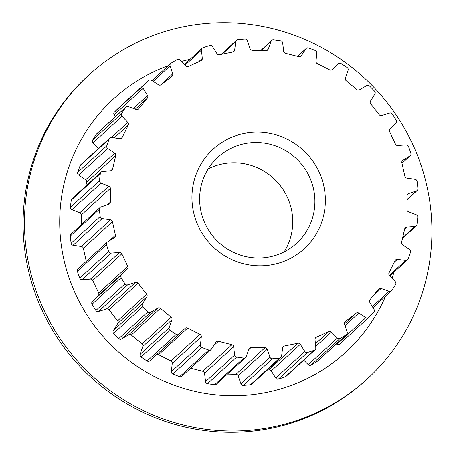 <?xml version="1.0" encoding="UTF-8"?>
<svg xmlns="http://www.w3.org/2000/svg" width="455" height="455" viewBox="0 0 455 455"><rect width="100%" height="100%" fill="white"/><g stroke="black" fill="none" stroke-linecap="round" stroke-linejoin="round"><path stroke-width="0.68" d="M325.365 200.621A67.482 66.06 -132.5 0 1 258.417 265.783A67.482 66.06 -132.5 0 1 191.942 197.311A67.482 66.06 -132.5 0 1 258.884 132.149A67.482 66.06 -132.5 0 1 325.365 200.621M199.631 198.801A58.303 57.068 47.5 0 0 234.24 252.667A58.303 57.068 47.5 0 0 296.649 243.226A58.303 57.068 47.5 0 0 314.905 201.662A58.303 57.068 47.5 0 0 280.297 147.801A58.303 57.068 47.5 0 0 217.888 157.242A58.303 57.068 47.5 0 0 199.631 198.801M208.197 168.902A58.303 57.068 -132.5 0 1 292.753 221.955A58.303 57.068 -132.5 0 1 284.182 251.854M190.065 59.281A171.825 168.196 47.5 0 0 181.477 61.397M168.373 65.583A171.825 168.196 47.5 0 0 59.713 221.38A171.825 168.196 47.5 0 0 195.002 391.442A171.825 168.196 47.5 0 0 385.595 296.194M431.926 231.919A206.092 201.736 47.5 0 0 309.593 41.524A206.092 201.736 47.5 0 0 88.987 74.893A206.092 201.736 47.5 0 0 24.456 221.812A206.092 201.736 47.5 0 0 146.789 412.207A206.092 201.736 47.5 0 0 367.401 378.839A206.092 201.736 47.5 0 0 431.926 231.919M88.987 74.893L87.599 76.161A206.092 201.736 47.5 0 0 23.074 223.081A206.092 201.736 47.5 0 0 145.407 413.476A206.092 201.736 47.5 0 0 366.013 380.107L367.401 378.839M236.441 40.37A2.332 2.281 -132.5 0 0 235.73 41.746L234.661 50.033A2.332 2.281 47.5 0 1 232.88 51.955L219.429 54.691A2.332 2.281 47.5 0 1 216.984 53.633L212.468 46.478A2.332 2.281 -132.5 0 0 209.823 45.472A161.69 158.277 47.5 0 0 202.975 47.695A2.332 2.281 -132.5 0 0 201.485 50.05L202.287 58.411A2.332 2.281 47.5 0 1 200.991 60.691L188.546 66.373A2.332 2.281 47.5 0 1 185.941 65.878L179.97 59.878A2.332 2.281 -132.5 0 0 177.177 59.48A161.69 158.277 47.5 0 0 171.035 63.188A2.332 2.281 -132.5 0 0 170.107 65.827L172.746 73.841A2.332 2.281 47.5 0 1 171.99 76.36L161.178 84.704A2.332 2.281 47.5 0 1 158.539 84.801L151.418 80.256A2.332 2.281 -132.5 0 0 148.62 80.484A161.69 158.277 47.5 0 0 143.479 85.489A2.332 2.281 -132.5 0 0 143.171 88.281L147.511 95.539A2.332 2.281 47.5 0 1 147.335 98.178L138.701 108.762A2.332 2.281 47.5 0 1 136.164 109.445L128.242 106.578A2.332 2.281 -132.5 0 0 125.58 107.431A161.69 158.277 47.5 0 0 121.707 113.477A2.332 2.281 -132.5 0 0 122.025 116.281L127.844 122.423A2.332 2.281 47.5 0 1 128.264 125.051L122.236 137.342A2.332 2.281 47.5 0 1 119.927 138.582L111.606 137.541A2.332 2.281 -132.5 0 0 109.211 138.968A161.69 158.277 47.5 0 0 106.794 145.754A2.332 2.281 -132.5 0 0 107.727 148.432L114.74 153.153A2.332 2.281 47.5 0 1 115.729 155.627L112.612 169.015A2.332 2.281 47.5 0 1 110.645 170.744L102.341 171.581A2.332 2.281 -132.5 0 0 100.339 173.509A161.69 158.277 47.5 0 0 99.503 180.698A2.332 2.281 -132.5 0 0 100.999 183.115L108.853 186.175A2.332 2.281 47.5 0 1 110.36 188.381L110.315 202.191A2.332 2.281 47.5 0 1 108.79 204.318L100.919 206.991A2.332 2.281 -132.5 0 0 99.4 209.328A161.69 158.277 47.5 0 0 100.185 216.557A2.332 2.281 -132.5 0 0 102.176 218.588L110.474 219.839A2.332 2.281 47.5 0 1 112.43 221.665L115.451 235.201A2.332 2.281 47.5 0 1 114.444 237.629L107.403 242.003A2.332 2.281 -132.5 0 0 106.447 244.631A161.69 158.277 47.5 0 0 108.819 251.535A2.332 2.281 -132.5 0 0 111.202 253.082L119.528 252.457A2.332 2.281 47.5 0 1 121.832 253.805L127.77 266.397A2.332 2.281 47.5 0 1 127.332 269.002L121.468 274.854A2.332 2.281 -132.5 0 0 121.132 277.641A161.69 158.277 47.5 0 0 124.966 283.88A2.332 2.281 -132.5 0 0 127.616 284.858L135.556 282.39A2.332 2.281 47.5 0 1 138.093 283.203L146.652 294.209A2.332 2.281 47.5 0 1 146.806 296.859L142.421 303.9A2.332 2.281 -132.5 0 0 142.711 306.704A161.69 158.277 47.5 0 0 147.812 311.965A2.332 2.281 -132.5 0 0 150.605 312.335L157.76 308.143A2.332 2.281 47.5 0 1 160.399 308.371L171.148 317.249A2.332 2.281 47.5 0 1 171.888 319.808L169.192 327.685A2.332 2.281 -132.5 0 0 170.102 330.37A161.69 158.277 47.5 0 0 176.221 334.379A2.332 2.281 -132.5 0 0 179.014 334.118L185.02 328.419A2.332 2.281 47.5 0 1 187.636 328.055L200.035 334.357A2.332 2.281 47.5 0 1 201.32 336.694L200.456 345.015A2.332 2.281 -132.5 0 0 201.929 347.444A161.69 158.277 47.5 0 0 208.76 350.009A2.332 2.281 -132.5 0 0 211.41 349.133L215.977 342.205A2.332 2.281 47.5 0 1 218.428 341.267L231.857 344.674A2.332 2.281 47.5 0 1 233.625 346.682L234.638 355.019A2.332 2.281 -132.5 0 0 236.606 357.073A161.69 158.277 47.5 0 0 243.8 358.062A2.332 2.281 -132.5 0 0 246.178 356.612L249.067 348.809A2.332 2.281 47.5 0 1 251.24 347.341L265.026 347.683A2.332 2.281 47.5 0 1 267.187 349.258L270.02 357.203A2.332 2.281 -132.5 0 0 272.391 358.773A161.69 158.277 47.5 0 0 279.592 358.136A2.332 2.281 -132.5 0 0 281.571 356.185L282.64 347.899A2.332 2.281 47.5 0 1 284.426 345.976L297.877 343.235A2.332 2.281 47.5 0 1 300.323 344.298L304.839 351.448A2.332 2.281 -132.5 0 0 307.483 352.46A161.69 158.277 47.5 0 0 314.325 350.231A2.332 2.281 -132.5 0 0 315.815 347.876L315.014 339.515A2.332 2.281 47.5 0 1 316.316 337.24L328.755 331.558A2.332 2.281 47.5 0 1 331.365 332.048L337.337 338.048A2.332 2.281 -132.5 0 0 340.124 338.446A161.69 158.277 47.5 0 0 346.272 334.743A2.332 2.281 -132.5 0 0 347.193 332.099L344.56 324.091A2.332 2.281 47.5 0 1 345.317 321.571L356.123 313.228A2.332 2.281 47.5 0 1 358.762 313.131L365.888 317.675A2.332 2.281 -132.5 0 0 368.681 317.442A161.69 158.277 47.5 0 0 373.822 312.443A2.332 2.281 -132.5 0 0 374.135 309.65L369.796 302.393A2.332 2.281 47.5 0 1 369.972 299.754L378.6 289.17A2.332 2.281 47.5 0 1 381.142 288.481L389.065 291.348A2.332 2.281 -132.5 0 0 391.727 290.5A161.69 158.277 47.5 0 0 395.6 284.455A2.332 2.281 -132.5 0 0 395.281 281.645L389.457 275.502A2.332 2.281 47.5 0 1 389.042 272.881L395.065 260.59A2.332 2.281 47.5 0 1 397.38 259.35L405.701 260.391A2.332 2.281 -132.5 0 0 408.095 258.963A161.69 158.277 47.5 0 0 410.507 252.178A2.332 2.281 -132.5 0 0 409.574 249.499L402.561 244.779A2.332 2.281 47.5 0 1 401.577 242.299L404.688 228.916A2.332 2.281 47.5 0 1 406.656 227.187L414.966 226.351A2.332 2.281 -132.5 0 0 416.968 224.417A161.69 158.277 47.5 0 0 417.804 217.234A2.332 2.281 -132.5 0 0 416.302 214.817L408.453 211.757A2.332 2.281 47.5 0 1 406.941 209.55L406.992 195.741A2.332 2.281 47.5 0 1 408.516 193.608L416.388 190.941A2.332 2.281 -132.5 0 0 417.906 188.597A161.69 158.277 47.5 0 0 417.116 181.369A2.332 2.281 -132.5 0 0 415.125 179.338L406.827 178.093A2.332 2.281 47.5 0 1 404.876 176.267L401.856 162.731A2.332 2.281 47.5 0 1 402.857 160.302L409.904 155.929A2.332 2.281 -132.5 0 0 410.854 153.301A161.69 158.277 47.5 0 0 408.488 146.391A2.332 2.281 -132.5 0 0 406.105 144.849L397.778 145.475A2.332 2.281 47.5 0 1 395.475 144.121L389.537 131.535A2.332 2.281 47.5 0 1 389.969 128.93L395.833 123.078A2.332 2.281 -132.5 0 0 396.174 120.291A161.69 158.277 47.5 0 0 392.341 114.051A2.332 2.281 -132.5 0 0 389.685 113.067L381.745 115.542A2.332 2.281 47.5 0 1 379.214 114.728L370.654 103.723A2.332 2.281 47.5 0 1 370.501 101.073L374.886 94.031A2.332 2.281 -132.5 0 0 374.596 91.222A161.69 158.277 47.5 0 0 369.494 85.967A2.332 2.281 -132.5 0 0 366.696 85.597L359.541 89.789A2.332 2.281 47.5 0 1 356.902 89.561L346.158 80.683A2.332 2.281 47.5 0 1 345.419 78.124L348.109 70.246A2.332 2.281 -132.5 0 0 347.205 67.562A161.69 158.277 47.5 0 0 341.085 63.546A2.332 2.281 -132.5 0 0 338.292 63.808L332.281 69.513A2.332 2.281 47.5 0 1 329.67 69.877L317.272 63.575A2.332 2.281 47.5 0 1 315.986 61.232L316.845 52.916A2.332 2.281 -132.5 0 0 315.372 50.488A161.69 158.277 47.5 0 0 308.547 47.923A2.332 2.281 -132.5 0 0 305.891 48.799L301.329 55.726A2.332 2.281 47.5 0 1 298.878 56.665L285.444 53.258A2.332 2.281 47.5 0 1 283.681 51.25L282.669 42.906A2.332 2.281 -132.5 0 0 280.695 40.859A161.69 158.277 47.5 0 0 273.5 39.869A2.332 2.281 -132.5 0 0 271.123 41.32L268.234 49.123A2.332 2.281 47.5 0 1 266.061 50.59L252.28 50.243A2.332 2.281 47.5 0 1 250.119 48.674L247.281 40.728A2.332 2.281 -132.5 0 0 244.915 39.158A161.69 158.277 47.5 0 0 237.715 39.79A2.332 2.281 -132.5 0 0 236.441 40.37L221.198 54.333M148.62 80.484L119.546 107.118A161.69 158.277 47.5 0 0 114.404 112.123A2.332 2.281 -132.5 0 0 114.097 114.91L115.234 116.821M125.58 107.431L96.505 134.066A161.69 158.277 47.5 0 0 92.627 140.112A2.332 2.281 -132.5 0 0 92.951 142.916L98.337 148.603M96.505 134.066A2.332 2.281 -132.5 0 1 96.847 133.662L125.921 107.033M109.211 138.968L80.137 165.597A161.69 158.277 47.5 0 0 77.72 172.388A2.332 2.281 -132.5 0 0 78.652 175.061L85.665 179.782A2.332 2.281 47.5 0 1 86.655 182.262L85.745 186.175M80.137 165.597A2.332 2.281 -132.5 0 1 80.717 164.744L109.791 138.11M100.339 173.509L71.259 200.143A161.69 158.277 47.5 0 0 70.423 207.332A2.332 2.281 -132.5 0 0 71.924 209.744L79.779 212.804A2.332 2.281 47.5 0 1 81.286 215.016L81.252 224.747M71.259 200.143A2.332 2.281 -132.5 0 1 71.97 198.789L101.044 172.155M99.4 209.328L70.326 235.963A161.69 158.277 47.5 0 0 71.111 243.192A2.332 2.281 -132.5 0 0 73.101 245.222L81.4 246.468A2.332 2.281 47.5 0 1 83.356 248.293L86.262 261.312M70.326 235.963A2.332 2.281 -132.5 0 1 71.048 234.092L100.123 207.463M106.447 244.631L77.373 271.265A161.69 158.277 47.5 0 0 79.744 278.17A2.332 2.281 -132.5 0 0 82.127 279.717L90.454 279.086A2.332 2.281 47.5 0 1 92.757 280.439L98.695 293.026A2.332 2.281 47.5 0 1 98.257 295.631L92.393 301.483A2.332 2.281 -132.5 0 0 92.058 304.276A161.69 158.277 47.5 0 0 95.886 310.509A2.332 2.281 -132.5 0 0 98.542 311.493L106.481 309.025A2.332 2.281 47.5 0 1 109.018 309.832L117.578 320.843A2.332 2.281 47.5 0 1 117.731 323.488L113.34 330.535A2.332 2.281 -132.5 0 0 113.636 333.339A161.69 158.277 47.5 0 0 118.738 338.594A2.332 2.281 -132.5 0 0 121.531 338.964L128.685 334.772A2.332 2.281 47.5 0 1 131.324 335.005L142.074 343.878A2.332 2.281 47.5 0 1 142.813 346.437L140.117 354.314A2.332 2.281 -132.5 0 0 141.027 357.004A161.69 158.277 47.5 0 0 147.141 361.014A2.332 2.281 -132.5 0 0 149.94 360.752L178.951 334.175M77.373 271.265A2.332 2.281 -132.5 0 1 77.993 268.882L107.067 242.253M201.929 347.444L172.855 374.078A161.69 158.277 47.5 0 0 179.685 376.643A2.332 2.281 -132.5 0 0 181.977 376.183L211.057 349.548M172.855 374.078A2.332 2.281 -132.5 0 1 171.381 371.65L172.246 363.329A2.332 2.281 47.5 0 0 170.961 360.986L158.556 354.69A2.332 2.281 47.5 0 0 156.662 354.593M236.606 357.073L207.531 383.701A161.69 158.277 47.5 0 0 214.726 384.697A2.332 2.281 -132.5 0 0 216.517 384.122L245.592 357.488M207.531 383.701A2.332 2.281 -132.5 0 1 205.563 381.654L204.551 373.31A2.332 2.281 47.5 0 0 202.782 371.303L190.662 368.232M272.391 358.773L243.311 385.402A161.69 158.277 47.5 0 0 250.512 384.771A2.332 2.281 -132.5 0 0 251.786 384.196L280.86 357.562M243.311 385.402A2.332 2.281 -132.5 0 1 240.945 383.832L238.113 375.887A2.332 2.281 47.5 0 0 235.952 374.317L227.449 374.107M307.483 352.46L278.403 379.089A161.69 158.277 47.5 0 0 285.251 376.865A2.332 2.281 -132.5 0 0 286.024 376.404L315.099 349.77M278.403 379.089A2.332 2.281 -132.5 0 1 275.758 378.082L271.248 370.927A2.332 2.281 47.5 0 0 268.797 369.87L267.034 370.233M340.124 338.446L311.049 365.081A161.69 158.277 47.5 0 0 317.198 361.372A2.332 2.281 -132.5 0 0 317.51 361.134L346.585 334.505M311.049 365.081A2.332 2.281 -132.5 0 1 308.257 364.683L303.758 360.155M368.658 317.465L339.606 344.077A2.332 2.281 -132.5 0 1 336.814 344.31L336.262 343.957M392.153 278.352A171.825 168.196 47.5 0 0 393.865 272.317M234.661 50.033L232.477 52.035M235.73 41.746L222.216 54.122M202.287 58.411L198.625 61.772M201.485 50.05L185.111 65.048M143.479 85.489L114.404 112.123M172.746 73.841L160.49 85.062M170.107 65.827L153.153 81.36M121.707 113.477L92.627 140.112M138.701 108.762L138.223 109.194M147.335 98.178L135.351 109.154M147.511 95.539L133.412 108.449M143.171 88.281L114.097 114.91M106.794 145.754L77.72 172.388M122.236 137.342L121.03 138.445M128.264 125.051L114.262 137.871M127.844 122.423L111.361 137.524M122.025 116.281L92.951 142.916M99.503 180.698L70.423 207.332M112.612 169.015L110.741 170.733M115.729 155.627L86.655 182.262M114.74 153.153L85.665 179.782M107.727 148.432L78.652 175.061M100.185 216.557L71.111 243.192M110.315 202.191L107.511 204.756M110.36 188.381L81.286 215.016M108.853 186.175L79.779 212.804M100.999 183.115L71.924 209.744M108.819 251.535L79.744 278.17M115.451 235.201L109.342 240.797M112.43 221.665L83.356 248.293M110.474 219.839L81.4 246.468M102.176 218.588L73.101 245.222M121.132 277.641L92.058 304.276M124.966 283.88L95.886 310.509M121.468 274.854L92.393 301.483M127.332 269.002L98.257 295.631M127.77 266.397L98.695 293.026M121.832 253.805L92.757 280.439M119.528 252.457L90.454 279.086M111.202 253.082L82.127 279.717M142.711 306.704L113.636 333.339M147.812 311.965L118.738 338.594M142.421 303.9L113.34 330.535M146.806 296.859L117.731 323.488M146.652 294.209L117.578 320.843M138.093 283.203L109.018 309.832M135.556 282.39L106.481 309.025M127.616 284.858L98.542 311.493M170.102 330.37L141.027 357.004M176.221 334.379L147.141 361.014M169.192 327.685L140.117 354.314M171.888 319.808L142.813 346.437M171.148 317.249L142.074 343.878M160.399 308.371L131.324 335.005M157.76 308.143L128.685 334.772M150.605 312.335L121.531 338.964M208.76 350.009L179.685 376.643M200.456 345.015L171.381 371.65M201.32 336.694L172.246 363.329M200.035 334.357L170.961 360.986M187.636 328.055L158.556 354.69M243.8 358.062L214.726 384.697M234.638 355.019L205.563 381.654M233.625 346.682L204.551 373.31M231.857 344.674L202.782 371.303M218.428 341.267L213.799 345.504M279.592 358.136L250.512 384.771M270.02 357.203L240.945 383.832M267.187 349.258L238.113 375.887M265.026 347.683L235.952 374.317M251.24 347.341L248.777 349.599M314.325 350.231L285.251 376.865M304.839 351.448L275.758 378.082M300.323 344.298L271.248 370.927M297.877 343.235L268.797 369.87M284.426 345.976L282.72 347.54M346.272 334.743L317.198 361.372M337.337 338.048L308.257 364.683M331.365 332.048L315.679 346.42M328.755 331.558L315.423 343.77M316.316 337.24L315.298 338.173M365.888 317.675L336.814 344.31M358.762 313.131L345.078 325.666M356.123 313.228L344.498 323.875M389.065 291.348L372.349 306.659M381.142 288.481L373.31 295.659M405.701 260.391L389.343 275.372M397.38 259.35L394.286 262.182M414.966 226.351L402.664 237.612M406.656 227.187L404.671 229.007M416.388 190.941L406.98 199.557M408.516 193.608L407.185 194.831M409.904 155.929L401.958 163.203M402.857 160.302L402.248 160.86M338.292 63.808L331.57 69.968L338.321 63.78M301.329 55.726L300.522 56.465M305.891 48.799L297.65 56.352M268.234 49.123L266.721 50.511M271.123 41.32L261.136 50.465M202.208 48.162L184.468 64.405M148.631 80.472L119.557 107.107M170.722 63.427L151.97 80.603M178.986 334.146L149.911 360.781M368.669 317.453L339.595 344.088M391.38 290.899L372.992 307.739M407.515 259.816L389.889 275.957M416.257 225.771L402.487 238.392M417.184 190.469L406.975 199.819M410.234 155.678L401.97 163.248M306.249 48.378L297.57 56.335M271.715 40.444L260.778 50.459"/></g></svg>
